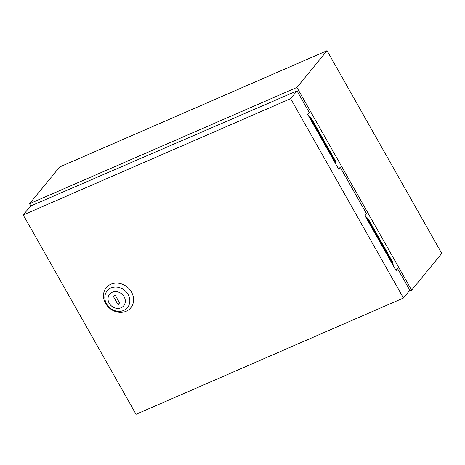 <?xml version="1.0" encoding="UTF-8"?>
<svg xmlns="http://www.w3.org/2000/svg" width="465" height="465" viewBox="0 0 465 465"><rect width="100%" height="100%" fill="white"/><g stroke="black" fill="none" stroke-linecap="round" stroke-linejoin="round"><path stroke-width="0.7" d="M335.277 163.157A6.934 6.028 -140.6 0 0 334.399 160.442L310.98 119.052A6.934 6.028 -140.6 0 0 309.051 116.796M308.266 115.407A6.934 6.028 39.4 0 1 311.445 118.482L310.98 119.052M334.399 160.442L334.864 159.873L311.445 118.482M334.864 159.873A6.934 6.028 39.4 0 1 335.736 163.959M392.629 264.521A6.934 6.028 -140.6 0 0 391.751 261.812L368.332 220.422A6.934 6.028 -140.6 0 0 366.403 218.166M365.612 216.771A6.934 6.028 39.4 0 1 368.797 219.852L368.332 220.422M391.751 261.812L392.216 261.243L368.797 219.852M392.216 261.243A6.934 6.028 39.4 0 1 393.082 265.323M408.886 291.357L411.612 290.172L296.914 87.437L29.527 203.728L30.777 205.937M29.527 203.728L59.665 166.981L327.046 50.691L441.75 253.425L411.612 290.172M296.914 87.437L327.046 50.691M105.572 303.354A15.857 13.77 -140.6 0 0 126.184 311.23A15.857 13.77 -140.6 0 0 131.502 292.078A15.857 13.77 -140.6 0 0 110.891 284.196A15.857 13.77 -140.6 0 0 105.572 303.354M403.422 298.019L136.042 414.309L23.25 214.952L30.568 206.03L297.019 90.878L309.202 112.42L307.65 114.314L338.712 169.225L340.27 167.324L366.554 213.784L364.996 215.684L396.064 270.589L397.622 268.694L409.805 290.236L403.422 298.019L290.637 98.661L23.25 214.952M395.849 270.217L397.622 268.694M338.497 168.847L340.27 167.324M297.019 90.878L290.637 98.661M115.291 295.327L113.268 296.211L118.046 304.656L120.075 303.773L115.291 295.327M119.54 302.837L118.046 304.656M128.102 294.502A13.171 11.439 39.4 0 1 123.684 310.411A13.171 11.439 39.4 0 1 106.566 303.866A13.171 11.439 39.4 0 1 110.978 287.957A13.171 11.439 39.4 0 1 128.102 294.502M124.12 296.751A9.114 7.917 -140.6 0 0 112.274 292.223A9.114 7.917 -140.6 0 0 109.217 303.232A9.114 7.917 -140.6 0 0 121.063 307.76A9.114 7.917 -140.6 0 0 124.12 296.751"/></g></svg>
